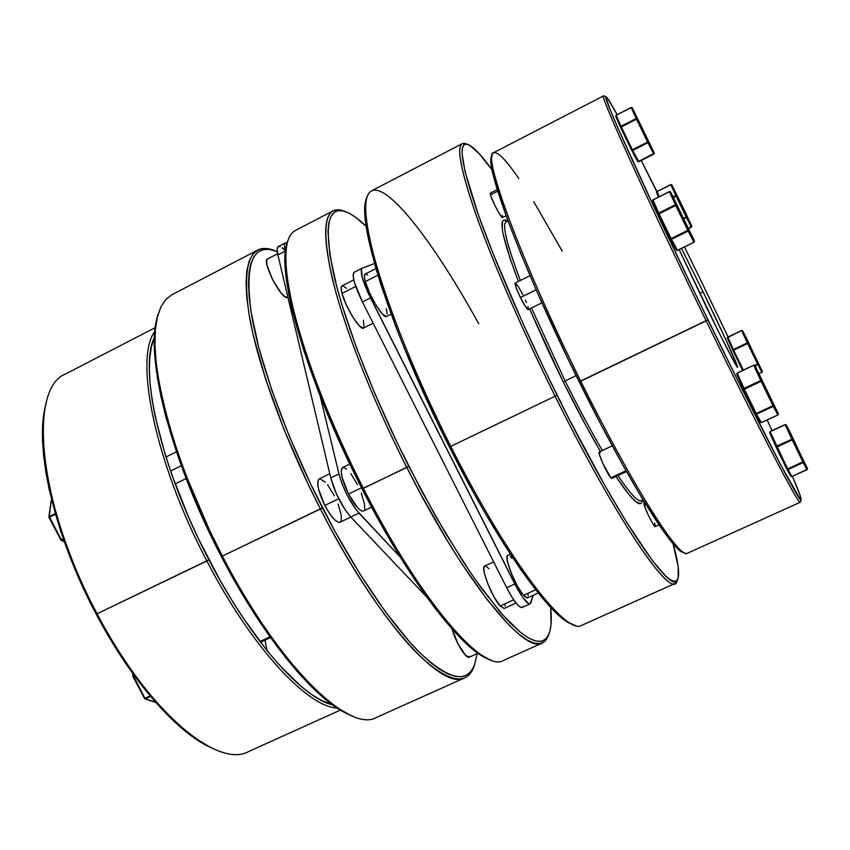 <?xml version="1.0" encoding="UTF-8"?>
<svg xmlns="http://www.w3.org/2000/svg" width="850" height="850" viewBox="0 0 850 850"><rect width="100%" height="100%" fill="white"/><g stroke="black" fill="none" stroke-linecap="round" stroke-linejoin="round"><path stroke-width="1.27" d="M214.306 749.179C180.179 735.016 132.929 682.21 97.07 613.796L96.146 614.051C130.9 680.319 176.534 732.009 210.216 747.278L191.579 735.994L179.871 726.633L167.801 715.317L155.497 702.143L143.129 687.246L130.836 670.788L107.185 633.951L85.829 593.502L67.926 551.576L60.573 530.772L49.481 490.822L45.857 472.186L43.541 454.739L42.542 438.674L42.84 424.139L44.381 411.283M267.017 650.601L265.009 640.135M155.295 327.59L65.854 373.83C27.784 387.844 37.878 503.827 97.07 613.796L208.951 559.799C160.48 467.819 138.348 368.528 154.498 337.099L151.47 346.502L149.834 357.17L149.366 369.654L150.099 383.881L152.065 399.702L155.274 416.989L165.357 455.122L172.136 475.522L188.827 517.692L198.518 538.9L219.969 580.114L231.423 599.569L243.164 617.918L266.847 650.399L278.492 664.169L300.666 686.077L310.941 694.046L320.546 699.986L332.467 704.799C302.196 698.137 250.144 639.604 208.951 559.799L206.89 560.979C251.175 646.85 307.392 707.062 337.142 708.018C307.392 707.062 251.175 646.85 206.89 560.979L97.07 613.796C147.889 711.376 217.568 769.048 248.667 751.538L340.414 710.069M353.175 716.348C320.227 704.533 266.071 640.762 222.403 556.102L221.287 556.442C263.829 638.871 316.561 701.611 349.424 714.733L333.827 705.766L322.66 697.032L310.803 686.035L298.392 672.849L285.579 657.571L259.377 621.382L246.341 600.897L221.287 556.442L209.642 533.067L188.891 485.669L180.083 462.304L166.122 417.828L161.117 397.29L157.494 378.207L155.252 360.804L154.381 345.238L154.849 331.649L156.613 320.131M257.752 250.07C262.225 247.817 267.676 247.934 274.082 250.41L271.214 249.443C249.581 243.589 242.186 265.221 249.039 314.362C257.242 363.502 284.453 438.876 320.408 509.001L307.402 482.683L284.091 429.654L265.614 379.079L253.013 334.178L249.093 314.681L246.787 297.468L246.064 282.731L246.883 270.576L249.167 261.077L252.822 254.246L257.752 250.07L171.881 294.748L165.761 299.529L160.884 306.924L157.388 316.954L155.38 329.577L154.934 344.728L156.134 362.281L159.003 382.043L163.572 403.771L169.798 427.189L177.618 451.934L186.947 477.626L209.514 530.156L222.403 556.102L322.437 507.822C286.769 438.239 259.728 363.471 251.515 314.681C244.619 265.901 251.876 244.386 273.275 250.166L277.27 251.589L269.046 249.316L263.096 249.634L258.049 252.036L253.991 256.572L250.994 263.298L249.146 272.202L248.498 283.294L249.114 296.501L251.026 311.737L258.814 347.777L271.724 389.948L289.297 436.209L310.675 484.096L334.698 530.952L360.007 574.175L385.199 611.49L408.956 641.176L419.932 652.789L430.142 662.15L439.503 669.194L447.929 673.944L455.366 676.419L461.752 676.685L467.086 674.815L471.336 670.926L474.513 665.125L477.243 653.576L474.342 665.571C466.618 683.878 448.375 679.511 419.581 652.449C391.266 624.336 354.631 570.52 322.437 507.822L320.408 509.001C352.856 572.188 389.821 626.386 418.381 654.638C447.419 681.827 465.832 686.162 473.62 667.643L474.651 664.785C472.621 671.351 469.328 675.697 464.78 677.811C442.701 691.815 377.304 620.904 320.408 509.001L222.403 556.102C279.013 666.241 349.276 733.656 376.476 717.432L464.78 677.811M256.998 350.126L257.561 350.806M206.89 560.979C155.029 462.729 134.002 357.956 154.87 331.436C134.002 357.956 155.029 462.729 206.89 560.979M157.229 317.645C144.957 356.447 170.861 460.445 221.287 556.442L222.403 556.102C170.712 457.746 144.766 351.496 158.281 313.692M45.337 406.629C34.457 448.492 54.496 536.074 96.146 614.051L97.07 613.796C54.188 533.556 34.181 443.551 46.378 402.241M269.96 636.788L259.898 641.484L269.96 636.788M133.121 675.452L133.918 675.07L133.121 675.452L133.195 674.071L132.727 675.973L133.121 675.452L144.978 698.296L150.131 695.895L144.978 698.296L133.121 675.452M134.406 675.739L132.823 676.398L134.406 675.739M150.588 696.437L145.456 698.827L155.539 702.196L144.458 698.456L145.456 698.827L150.588 696.437M132.908 676.409L144.5 698.371L132.727 675.973M181.316 465.726L170.574 471.049L181.316 465.726M49.024 517.48L55.494 514.293L49.449 517.299L49.247 516.534L55.271 513.538L49.247 516.534L51.202 500.862L48.864 517.044L49.247 516.534L61.296 539.739L63.272 538.762L61.296 539.739L48.886 517.236L60.86 539.909M51.797 500.565L50.819 501.373L51.797 500.565M63.516 539.474L61.806 540.313L64.207 541.429L61.189 540.334L63.516 539.474M50.979 501.808L48.875 517.002M60.871 539.941L48.864 517.044M670.639 191.951L694.535 241.326L694.014 242.271L677.535 250.378L676.292 249.996L676.77 250.367L676.271 249.953L677.482 250.293L693.961 242.186L688.171 231.072L671.468 239.328L677.535 250.378L671.468 239.328L670.236 238.988L671.468 239.328L688.171 231.072L694.014 242.271L677.482 250.293M669.449 191.696L652.938 199.824L658.686 213.074L675.389 204.754L669.471 191.707L652.991 199.952L652.492 201.099L652.938 199.824L652.46 201.025M520.423 297.564L536.159 289.765L520.423 297.564C524.376 305.309 526.989 309.315 528.254 309.581L525.481 306.606L520.423 297.564C516.407 289.212 514.675 284.368 515.217 283.029L516.141 287.778L520.423 297.564M658.155 214.157L652.492 201.099M694.524 241.188L688.67 229.883L671.096 238.606L687.809 230.361L675.75 205.519L659.048 213.828L671.468 239.328L671.096 238.606L670.236 238.988L671.096 238.606L659.048 213.828L675.75 205.519L687.809 230.361L688.681 229.904L688.171 231.072L688.744 230.201L670.48 191.76L669.407 191.59L670.682 192.015L669.46 191.718L675.389 204.754L676.621 205.052L675.75 205.519L676.621 205.052L675.389 204.754L675.75 205.519L675.389 204.754L658.686 213.074L659.048 213.828L652.991 199.952L669.46 191.696M528.434 309.017L527.914 306.563M526.469 302.568L525.459 300.188M523.058 295.067L518.064 286.121L515.185 283.061L530.039 275.644M693.972 242.176L694.492 241.06M652.938 199.824L669.407 191.59L670.671 191.994L694.471 241.028L694.014 242.271M687.809 230.361L688.171 231.072L687.809 230.361M658.187 214.232L658.686 213.074L658.187 214.232L659.048 213.828L658.187 214.232L670.236 238.988M670.278 239.073L676.271 249.953M632.581 150.153L631.614 150.163L632.581 150.153L638.743 161.638L653.767 154.041L647.934 142.715L632.729 150.439L631.624 150.174L620.543 127.394L631.805 150.386L647.934 142.715L653.767 154.041L654.234 152.968L632.347 107.876L654.298 153.255L638.106 161.723L638.743 161.638L632.581 150.153L631.614 150.163L647.594 142.035L636.512 119.191L621.308 126.979L632.581 150.153M621.244 128.021L631.306 148.782M621.477 127.787L632.219 149.844M497.25 189.582L490.365 193.099L490.493 194.905L497.749 191.197L490.493 194.905C491.959 200.802 501.532 218.79 502.509 217.494L506.069 215.688M620.989 126.299L636.193 118.522L631.221 107.589L616.207 115.302L621.308 126.979L620.543 127.394L636.512 119.191L647.934 142.715L648.401 142.237L632.389 149.759L620.989 126.299L620.543 127.394L620.989 126.299L616.207 115.302L631.221 107.589L636.193 118.522L637.33 118.809L636.512 119.191L637.33 118.809L632.347 107.876L654.245 152.979L648.401 141.631L647.594 142.035L648.401 141.631L637.319 118.787L636.193 118.522L636.512 119.191L636.193 118.522L620.989 126.299M632.782 151.353L632.262 150.546M490.376 193.099L490.949 196.361L494.636 204.946L499.396 213.732L502.392 217.504M502.616 217.324L502.361 215.602M653.778 154.031L654.245 152.979L653.831 154.137L638.807 161.734L637.649 161.362L631.635 150.184M654.245 152.979L632.336 107.854L631.221 107.589L632.188 107.674M631.231 107.589L632.336 107.854M616.207 115.302L615.772 116.386L616.165 115.207L631.178 107.493M615.772 116.386L620.511 127.319M691.847 226.196L688.691 228.363L691.804 226.058L671.851 184.928L691.804 226.036L686.928 216.548L686.503 217.547L684.048 218.769L686.503 217.547L691.379 227.024L686.503 217.547L686.928 216.548L686.194 216.941L676.101 196.148L673.497 197.444L676.101 196.148L686.503 217.547L686.194 216.941L683.751 218.153L686.928 216.548L670.831 184.684L657.008 191.601L659.249 196.669L657.008 191.601L656.593 192.567L658.559 197.009M673.179 196.828L675.803 195.511L676.101 196.148L675.803 195.511L673.179 196.828M691.379 227.024L691.815 226.079M686.726 215.029L671.851 184.928L670.831 184.684L675.803 195.511L676.834 195.766L671.851 184.928L686.673 215.039M671.829 184.886L670.788 184.577L657.018 191.579M656.795 191.76L641.24 160.501L656.944 191.505L656.593 192.567L656.795 191.76M742.602 330.724L741.625 330.565L742.624 330.767L741.625 330.565L747.639 343.538L747.331 342.879L748.34 343.092L747.639 343.538L748.34 343.103L742.624 330.767L746.778 338.778L762.28 371.822L761.866 372.247L762.28 371.28L758.274 363.566L757.86 364.576L757.584 364.013L761.866 372.247L759.146 373.533L761.866 372.247L757.86 364.576L758.285 363.587L757.584 364.013L747.639 343.538L757.584 364.013L754.758 365.341L758.274 363.566L748.34 343.103L762.269 371.259L742.634 330.777L748.34 343.103L747.331 342.879L733.338 349.541L727.738 337.025L733.338 349.541L747.331 342.879L741.646 330.554L727.791 337.163L727.356 338.077L727.738 337.036L727.356 338.077L732.87 350.413M727.334 338.034L727.791 337.163L741.604 330.48M742.613 370.451L732.891 350.455L742.613 370.451M731.606 345.695L732.445 347.565M732.881 349.775L731.733 347.002L733.061 349.35M747.639 343.538L733.646 350.2L743.325 370.111L733.646 350.2L732.891 350.455L747.639 343.538M757.86 364.576L755.108 365.872L757.86 364.576M733.338 349.541L733.646 350.2L733.338 349.541L732.891 350.455L733.338 349.541M727.281 337.779L741.572 330.416L742.624 330.767L762.28 371.28L761.876 372.247M741.593 330.48L727.77 337.078M492.044 155.444L491.799 156.23C483.767 164.082 523.239 269.461 579.148 381.746L707.933 319.812C649.018 198.964 601.046 93.118 605.88 96.645C606.73 96.486 610.491 102.499 617.185 114.686L607.569 98.334L605.774 97.07L610.417 110.341L618.63 129.636L655.722 210.704L697.032 297.341L739.638 384.243L781.331 466.087L800.349 499.439L801.168 499.885L799.967 494.998L792.423 476.319C798.883 491.385 801.773 499.269 801.093 499.949C800.264 503.933 759.73 426.296 707.933 319.812L706.169 320.864C646.68 198.857 598.442 92.108 603.553 95.88C598.506 92.246 646.722 198.953 706.169 320.864L580.773 381.172C524.365 267.835 484.489 161.627 492.543 153.882C495.72 149.387 504.464 157.611 518.808 178.542M684.484 246.968L701.165 281.095L684.484 246.968M563.348 382.139L565.144 381.002L531.484 307.987L565.144 381.002L576.077 375.519L565.144 381.002C578.17 407.192 590.58 430.355 602.363 450.479C590.58 430.355 578.17 407.192 565.144 381.002L563.348 382.139L548.696 351.73L529.582 308.922L563.348 382.139C576.279 408.138 588.636 431.226 600.419 451.392L585.82 425.457L563.348 382.139M505.856 220.192C497.994 217.834 502.18 238.255 518.415 281.446L510.106 258.602L503.072 233.846L502.18 228.289L502.552 221.393L503.763 220.065L507.514 221.085L505.856 220.192M508.002 220.936L506.419 221.414C501.691 223.614 506.334 243.312 520.349 280.479C504.858 239.179 500.82 219.523 508.226 221.521M533.704 201.652L562.201 251.079M466.873 144.139L464.621 143.395C455.611 141.982 459.117 164.921 475.129 212.213C491.629 259.409 521.847 329.248 555.114 396.206L557.005 395.091C523.993 328.652 493.988 259.377 477.551 212.532C461.571 165.58 458.022 142.779 466.873 144.139C472.239 145.488 480.675 154.094 492.161 169.968L478.848 153.308L469.498 145.159L466.129 144.064L463.728 145.074L462.368 148.282L462.103 153.733L465.014 171.488L478.306 214.689L492.926 253.247L522.112 321.534L544.988 370.547L569.171 419.199L604.871 485.573L626.439 522.07L652.874 561.266L665.603 575.928L670.363 579.774L674.05 581.347L676.643 580.731L678.173 578.011L678.173 566.706L673.03 543.649C678.353 562.509 679.872 574.462 677.599 579.509C672.467 597.518 617.95 518.234 557.005 395.091L555.114 396.206C523.611 332.796 494.721 266.581 477.806 219.746C461.21 172.603 456.036 147.231 462.283 143.65L466.416 143.99M571.838 624.059L565.834 620.851L558.79 615.347L541.769 597.38L521.326 570.382L510.085 553.732L486.211 514.962L473.896 493.308L437.431 422.673L405.269 350.519L396.206 327.696L381.257 285.717L375.53 267.081L367.752 235.45L364.947 212.234L365.341 203.947L366.573 198.698C355.714 219.597 391.414 332.871 449.331 446.845L450.776 446.356C392.041 330.746 356.033 216.208 367.402 196.021C377.963 169.617 430.259 235.514 478.688 323.701M605.88 96.645L603.543 95.88L493.638 152.692C481.397 152.777 521.284 261.673 580.773 381.172C632.814 486.614 680.117 560.352 687.501 553.212L800.243 502.254C799.414 506.526 758.487 428.379 706.169 320.864C758.434 428.283 799.361 506.419 800.243 502.265L801.093 499.949M462.283 143.65L371.546 190.857C362.036 196.148 364.172 222.732 377.931 270.587C392.211 318.038 419.358 383.977 450.776 446.356L555.114 396.206L450.776 446.356C508.024 560.607 566.716 636.268 581.814 625.292L675.134 583.419C665.763 591.919 612.627 512.359 555.114 396.206C616.569 520.338 671.574 600.036 676.791 581.74L677.599 579.509M703.014 291.678C721.501 329.63 738.852 367.476 737.588 367.328C737.173 368.528 722.585 340.393 705.33 304.884L679.15 249.581L718.579 331.787L733.263 360.294L737.524 366.658L726.272 340.627L703.014 291.678L699.709 293.282L703.014 291.678L681.487 248.434L703.014 291.678M772.034 430.61L767.136 419.964L772.034 430.61M728.057 336.876L701.165 281.095L728.057 336.876M683.273 552.383L675.846 546.763L664.572 532.822L641.091 496.623L621.903 463.388L600.897 424.447L568.374 359.688L538.146 294.302L521.082 254.278L507.461 219.481L494.572 180.253L491.247 163.954L491.141 158.876L491.969 155.922M642.568 499.078C640.518 504.688 632.304 496.868 617.929 475.596C630.445 494.19 638.308 502.509 641.537 500.554L642.887 499.609M642.462 499.906L641.803 502.562L640.486 503.657L635.811 501.681L628.469 493.978L615.921 476.531C631.327 499.513 640.071 507.928 642.133 501.755L642.441 499.928M677.503 579.7L675.134 583.419M575.195 625.345C554.742 621.063 501.351 547.198 450.776 446.356L449.331 446.845C499.173 546.199 551.947 619.352 572.592 624.325M685.886 553.329C675.612 553.52 629.903 480.696 580.773 381.172L579.148 381.746C627.842 480.367 673.264 552.585 683.581 552.468L684.346 552.755M491.661 660.291C465.768 653.044 411.336 583.036 363.364 488.368L408.786 466.321C374.117 397.896 345.822 325.21 334.358 277.132C323.871 229.001 326.984 206.964 343.676 211.023C349.934 212.766 357.446 217.876 366.212 226.355L355.481 217.196L348.882 213.074L343.039 210.864L338.024 210.673L333.944 212.574L330.852 216.633L328.844 222.891L327.983 231.381L329.874 254.947L336.802 286.811L342.146 305.543L356.437 347.586L375.009 393.996L396.939 442.297L421.016 489.812L445.899 533.874L470.199 572.178L481.727 588.582L502.86 615.081L520.71 632.538L528.201 637.798L534.671 640.773L540.079 641.516L544.414 640.103L547.687 636.629L549.886 631.221L551.055 624.006L550.683 607.452C551.884 619.597 551.236 628.66 548.718 634.642L545.541 639.242L541.078 641.389L535.309 640.964L528.254 637.829L519.966 631.933L510.489 623.231L499.938 611.734L476.074 580.688L463.08 561.468L435.954 516.853L408.786 466.321L406.81 467.479L420.399 493.489L448.003 541.801L461.561 563.338L487.114 599.611L509.384 625.472L518.946 634.206L527.308 640.124L534.427 643.237L540.249 643.641L544.754 641.442L548.888 634.227L546.274 639.753L542.396 642.982C524.928 654.989 463.941 580.943 406.81 467.479L362.047 488.793C409.084 581.57 462.559 650.739 488.633 659.079L476.765 652.375L467.808 645.086L457.98 635.492L436.05 609.577L424.192 593.459L399.404 555.688L386.803 534.48L362.047 488.793L363.364 488.368C420.368 601.035 483.597 673.497 503.391 660.482L542.396 642.982M342.029 293.409L355.704 286.45L342.029 293.409L341.179 288.15L342.029 285.844C340.892 286.524 340.903 289.043 342.029 293.409C345.366 306.999 360.177 330.905 363.418 328.1L359.284 325.848L352.824 317.156L346.322 304.916L342.029 293.409M365.277 281.584L377.931 275.156L365.277 281.584L369.654 293.101L376.157 305.394L382.5 314.181L386.474 316.519C383.478 319.196 368.815 295.131 365.277 281.584C364.087 277.238 364.013 274.752 365.064 274.114L364.321 276.367L365.277 281.584M510.361 554.157L507.758 555.358C503.487 555.996 515.376 586.362 523.472 595.329L535.628 589.783L523.472 595.329L526.405 597.858L527.956 597.125M493.648 561.882L484.681 566.026C480.144 566.801 491.81 597.146 500.129 605.976L513.666 599.803L500.129 605.976L494.094 597.051L488.176 584.715L484.415 573.282L483.788 568.161L484.691 566.026M277.621 253.736L267.548 258.963C261.279 260.918 281.892 300.772 287.396 297.373L287.629 297.256M318.739 479.177L317.677 482.566L318.442 488.75L324.806 505.421L338.725 498.737L324.806 505.421C331.203 517.193 336.271 522.803 339.989 522.229L350.827 517.066M363.471 511.02L361.484 510.903L357.669 507.864L348.532 494.02L361.526 487.772L348.532 494.02C354.918 505.846 359.89 511.519 363.449 511.031L371.62 507.131M343.188 285.866L346.396 288.331M363.343 320.259L364.087 327.197M485.871 566.111L488.92 568.735M504.911 603.798L505.07 606.093M504.167 608.472L500.129 605.976L504.167 608.472L516.035 603.064M338.969 473.971L342.263 484.256L347.246 495.369L356.108 509.713L400.339 557.207L358.966 513.092C350.041 502.467 343.379 489.43 338.969 473.971L330.788 477.934L336.366 493.786L344.909 509.458L350.774 517.002L426.828 597.157L350.774 517.002L358.966 513.092L350.774 517.002C341.796 506.419 335.134 493.393 330.788 477.934L277.876 254.883L330.788 477.934L338.969 473.971L320.11 395.93L338.969 473.971M287.257 242.919L284.846 243.504L284.399 245.204L285.111 251.133C284.017 246.415 284.134 243.653 285.494 242.856L287.247 242.919M349.807 464.036L342.55 467.543C339.756 470.847 341.743 479.676 348.532 494.02L342.072 477.328L341.201 471.176L342.582 467.532M343.262 467.383L346.534 468.987M350.763 473.62L357.499 484.606M361.293 493.032L364.554 504.294L364.618 509.235M284.208 249.73L281.987 247.743M280.107 246.627L278.651 246.458M278.343 246.564L277.185 248.944L277.876 254.883L285.111 251.133L277.876 254.883C276.792 250.155 276.941 247.393 278.322 246.574L285.473 242.866M329.789 473.737L319.175 478.879C316.168 482.279 318.049 491.119 324.806 505.421L329.418 513.304L334.039 519.169L337.949 522.144L340.021 522.219M340.563 521.794L341.264 520.391L341.307 515.408L338.162 504.146M334.39 495.731L327.611 484.819M325.38 482.184L319.908 478.699M469.264 657.178C466.183 659.345 455.568 642.058 452.104 629.106L457.959 643.758L465.46 655.191L469.274 657.178L477.987 653.236M469.349 657.135L470.018 656.296M267.569 258.952L266.613 260.865L267.102 265.529L272.627 279.756L281.084 293.006L284.803 296.608L287.396 297.373M286.716 244.758L285.313 253.47L285.122 264.382L288.501 292.538L292.124 309.591L303.206 348.797L319.079 393.295L328.61 416.851L350.243 464.929L362.047 488.793C306.967 381.841 275.538 271.522 287.226 242.983M333.221 210.8L338.151 209.769L344.112 211.14L341.541 210.29C324.636 206.167 321.417 228.342 331.893 276.813C343.379 325.242 371.854 398.522 406.81 467.479C375.434 405.546 348.999 339.724 335.824 292.028C323.223 243.876 322.362 216.803 333.221 210.8L295.29 230.541C283.103 237.235 282.731 264.796 294.185 313.225C306.287 361.154 332.021 426.859 363.364 488.368C307.243 379.366 275.612 267.368 288.161 239.859M522.835 606.464L522.07 607.484L520.806 607.452L517.034 604.276L512.072 597.348L506.696 587.732L362.429 301.994L354.248 281.817L353.09 275.145L354.099 272.287M530.06 603.851L533.301 595.202L530.836 602.82L530.092 603.829L528.859 603.798L522.761 597.529L517.512 589.071L367.912 292.474L362.302 277.716L361.356 269.11L362.164 268.175L374.51 263.489L362.047 268.228C359.72 271.373 362.536 281.265 370.515 297.904L514.824 584.003L506.696 587.732C513.751 601.184 518.861 607.771 522.038 607.495L530.06 603.851C526.957 604.095 521.879 597.476 514.824 584.003L506.696 587.732L362.429 301.994L370.515 297.904L362.429 301.994C354.45 285.377 351.677 275.474 354.089 272.297L362.036 268.239M528.148 595.574L527.935 593.3M511.828 558.153L510.212 556.431M507.769 555.358L506.972 557.451L507.716 562.53L511.583 573.952L517.533 586.319L523.472 595.329L527.361 597.911L538.167 592.981M367.561 275.039L366.169 274.157M387.207 314.022L386.176 308.763M744.111 389.321L743.495 389.47L744.111 389.321M610.852 477.806L626.025 470.73L610.852 477.806L611.841 478.444L610.852 477.806C607.176 474.087 597.263 451.977 599.25 451.945L599.473 454.644L602.884 463.505L610.852 477.806M754.938 365.564L778.356 413.78L754.981 365.638L753.716 365.203L737.29 373.171L744.026 388.397L760.75 380.545L753.791 365.383L754.789 365.415L753.791 365.383L760.75 380.545L761.951 380.8L760.75 380.545L761.122 381.331L744.398 389.194L756.234 413.504L772.969 405.716L761.122 381.331L761.951 380.8L761.122 381.331L772.969 405.716L773.798 405.195L773.298 406.374L756.564 414.163L761.345 422.588L777.846 414.928L773.298 406.374L777.846 414.928L778.334 413.737L777.878 414.981L761.377 422.641L760.112 422.195L761.345 422.588L756.564 414.163L773.298 406.374L773.787 405.163L772.969 405.716L773.298 406.374L772.969 405.716L756.234 413.504L756.564 414.163L744.398 389.194L761.122 381.331L760.75 380.545L744.005 388.408L744.398 389.194L743.495 389.47L744.026 388.397L737.29 373.171L753.716 365.203L737.216 373.001L736.727 374.117M755.321 413.769L743.495 389.481L744.026 388.397L743.431 389.183L755.321 413.769L756.564 414.163L755.321 413.78M600.291 452.636L599.239 451.945L612.266 445.825M736.769 374.244L737.29 373.171L736.769 374.244L743.463 389.417M760.176 422.312L761.377 422.641L777.846 414.928M755.384 413.876L760.112 422.195M786.218 424.883L785.188 424.734L786.25 424.947L790.192 432.427L807.436 469.168L791.934 476.542L787.961 469.54L803.218 462.57L806.979 469.636L807.426 468.573L803.664 461.476L803.218 462.57L803.664 461.476L787.674 468.966L791.913 476.499L806.979 469.636L803.218 462.57L787.015 469.423L787.854 469.317L786.824 469.168L776.124 447.174L776.613 446.218L791.871 439.195L785.188 424.734L770.121 431.704L787.674 468.966L802.931 461.986L792.221 439.928L776.964 446.951L792.954 439.418L807.415 468.552L786.25 424.947L785.188 424.734L791.871 439.195L792.954 439.408L791.871 439.195L802.931 461.986L803.664 461.476L792.954 439.418L792.221 439.928L791.871 439.195L776.613 446.218L770.121 431.704L769.633 432.65L773.766 440.002L769.633 432.65L776.103 447.121M644.385 502.063L643.811 502.329L644.332 505.569L646.053 504.772L644.332 505.569C646.531 512.592 654.341 527.638 655.233 526.564L658.994 524.854M645.851 504.603L643.949 502.318M643.822 502.329L644.332 505.569L647.796 514.069L652.279 522.814L655.127 526.575M655.35 526.394L654.681 523.228M769.633 432.65L770.121 431.704L785.188 424.734L770.079 431.566M776.964 446.951L776.613 446.218L776.124 447.164L776.964 446.951L776.124 447.164L786.824 469.168L787.674 468.966L776.964 446.951M770.068 431.577L769.601 432.576L770.047 431.524L785.102 424.554L786.25 424.947L807.436 468.584L806.979 469.636M786.909 469.2L787.854 469.317L786.909 469.2M790.787 476.127L791.913 476.499L790.787 476.127L786.888 469.274M807.001 469.678L791.913 476.499M473.62 667.643L474.342 665.571M271.214 249.443L273.275 250.166M260.483 642.249L270.512 637.564M132.727 675.931L132.855 673.604M155.794 702.493L144.914 698.849M175.185 483.916L186.097 478.529M165.952 457.024L176.439 451.796M50.83 501.319L51.765 500.438M61.232 540.356L64.334 541.779M541.939 302.823L528.254 309.581M616.165 115.207L615.74 116.312M688.723 228.438L691.422 227.109M759.167 373.586L761.898 372.3M547.963 636.778L548.718 634.642M353.759 279.873L342.029 285.855M375.955 268.568L365.064 274.114M391.127 314.181L386.474 316.519M373.139 323.212L363.418 328.1M341.541 210.29L343.676 211.023M626.514 471.601L611.841 478.444M777.878 414.981L778.345 413.759L754.97 365.627L753.716 365.203L737.216 373.001L736.748 374.181M791.934 476.542L790.84 476.234"/></g></svg>
